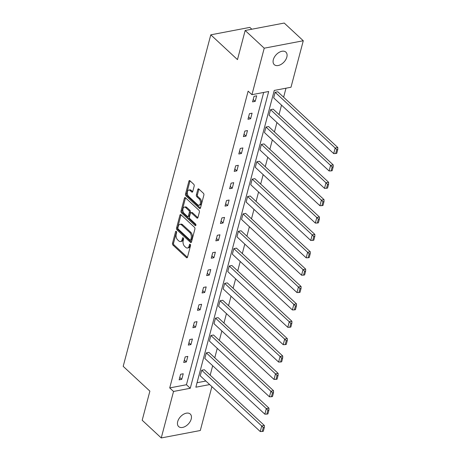 <?xml version="1.0" encoding="UTF-8"?>
<svg xmlns="http://www.w3.org/2000/svg" width="461" height="461" viewBox="0 0 461 461"><rect width="100%" height="100%" fill="white"/><g stroke="black" fill="none" stroke-linecap="round" stroke-linejoin="round"><path stroke-width="0.69" d="M176.292 231.41A0.916 0.542 -100.8 0 0 175.918 231.278A0.916 0.542 -100.8 0 0 175.566 231.693L172.5 243.304A1.308 0.778 -100.8 0 0 172.956 245.091L186.428 257.601A1.308 0.778 -100.8 0 0 186.964 257.797A1.308 0.778 -100.8 0 0 187.466 257.203L190.537 245.592A0.916 0.542 -100.8 0 0 190.214 244.342A0.916 0.542 -100.8 0 0 189.84 244.203A0.916 0.542 -100.8 0 0 189.488 244.618L189.091 246.122A4.195 2.489 -100.8 0 1 187.477 248.018A4.195 2.489 -100.8 0 1 185.771 247.396L184.648 246.353A4.195 2.489 -100.8 0 1 183.178 240.63L183.576 239.126A0.916 0.542 -100.8 0 0 183.253 237.876A0.916 0.542 -100.8 0 0 182.879 237.738A0.916 0.542 -100.8 0 0 182.527 238.153L182.13 239.657A4.195 2.489 -100.8 0 1 180.522 241.552A4.195 2.489 -100.8 0 1 178.81 240.93L177.687 239.887A4.195 2.489 -100.8 0 1 176.217 234.165L176.615 232.661A0.916 0.542 -100.8 0 0 176.292 231.41M286.834 57.106A8.546 5.353 -47.1 0 1 281.198 64.321A8.546 5.353 -47.1 0 1 274.266 64.649A8.546 5.353 -47.1 0 1 273.321 59.676A8.546 5.353 -47.1 0 1 278.957 52.462A8.546 5.353 -47.1 0 1 285.889 52.133A8.546 5.353 -47.1 0 1 286.834 57.106M191.211 419.026A8.546 5.353 -47.1 0 1 185.576 426.241A8.546 5.353 -47.1 0 1 178.643 426.569A8.546 5.353 -47.1 0 1 177.698 421.596A8.546 5.353 -47.1 0 1 183.334 414.381A8.546 5.353 -47.1 0 1 190.266 414.047A8.546 5.353 -47.1 0 1 191.211 419.026M194.19 186.065A1.308 0.778 -100.8 0 0 193.735 184.273L189.955 180.764A1.308 0.778 -100.8 0 0 189.419 180.574A1.308 0.778 -100.8 0 0 188.918 181.161L185.506 194.064A1.308 0.778 -100.8 0 0 185.967 195.85L199.44 208.36A1.308 0.778 -100.8 0 0 199.976 208.556A1.308 0.778 -100.8 0 0 200.477 207.963L203.883 195.066A1.308 0.778 -100.8 0 0 203.422 193.274L198.858 189.039A1.308 0.778 -100.8 0 0 198.328 188.843A1.308 0.778 -100.8 0 0 197.821 189.436L196.363 194.957A1.308 0.778 -100.8 0 0 196.824 196.743L199.089 198.847A3.504 2.08 -100.8 0 1 200.46 202.546A3.504 2.08 -100.8 0 1 198.973 205.214A3.504 2.08 -100.8 0 1 197.544 204.69L188.676 196.455A3.504 2.08 -100.8 0 1 187.299 192.756A3.504 2.08 -100.8 0 1 188.791 190.088A3.504 2.08 -100.8 0 1 190.22 190.606L191.695 191.983A1.308 0.778 -100.8 0 0 192.231 192.174A1.308 0.778 -100.8 0 0 192.733 191.586L194.19 186.065M211.893 386.641L200.305 430.511L161.252 437.95L142.19 420.248L149.883 391.13L123.196 366.345L210.786 34.829L237.473 59.613L245.166 30.489L264.228 48.192L303.28 40.752L290.995 87.244L274.266 90.431L195.856 387.205L209.669 384.572M161.252 437.95L173.532 391.458L190.266 388.271L268.677 91.497L251.948 94.684L264.228 48.192M251.948 94.684L248.133 91.145L169.723 387.914L173.532 391.458M180.971 214.763A1.308 0.778 -100.8 0 0 180.435 214.567A1.308 0.778 -100.8 0 0 179.934 215.16L176.528 228.057A1.308 0.778 -100.8 0 0 176.984 229.843L190.456 242.353A1.308 0.778 -100.8 0 0 190.992 242.549A1.308 0.778 -100.8 0 0 191.494 241.956L194.905 229.059A1.308 0.778 -100.8 0 0 194.444 227.273L180.971 214.763M181.017 211.057L184.423 198.161A1.308 0.778 -100.8 0 1 184.93 197.567A1.308 0.778 -100.8 0 1 185.46 197.763L198.933 210.274A1.308 0.778 -100.8 0 1 199.394 212.06L197.936 217.58A1.308 0.778 -100.8 0 1 197.429 218.174A1.308 0.778 -100.8 0 1 196.899 217.978L191.436 212.907A1.308 0.778 -100.8 0 0 190.9 212.711A1.308 0.778 -100.8 0 0 190.399 213.305L189.431 216.964A1.308 0.778 -100.8 0 0 189.892 218.756L195.579 224.034A0.916 0.542 -100.8 0 1 195.937 225.003A0.916 0.542 -100.8 0 1 195.545 225.7A0.916 0.542 -100.8 0 1 195.17 225.567L181.478 212.849A1.308 0.778 -100.8 0 1 181.017 211.057L182.072 210.856L185.483 197.959L184.423 198.161M245.166 30.489L284.218 23.05L303.28 40.752M251.815 29.222L249.839 27.389L210.786 34.829M270.555 109.66L330.577 165.401L329.102 170.968L269.08 115.233L270.555 109.66L273.194 109.159L333.211 164.9L330.577 165.401L332.139 167.009L331.107 170.904L332.162 170.703L333.194 166.807L332.139 167.009M261.375 144.408L321.392 200.143L319.922 205.715L259.9 149.975L261.375 144.408L264.015 143.901L324.031 199.642L321.392 200.143L322.959 201.751L321.928 205.646L322.982 205.445L324.014 201.549L322.959 201.751M252.196 179.15L312.212 234.891L310.743 240.458L250.721 184.717L252.196 179.15L254.835 178.649L314.851 234.39L312.212 234.891L313.78 236.493L312.748 240.394L313.803 240.193L314.834 236.291L313.78 236.493M243.016 213.892L303.033 269.633L301.563 275.2L241.541 219.465L243.016 213.892L245.655 213.391L305.672 269.132L303.033 269.633L304.6 271.241L303.568 275.136L304.623 274.935L305.655 271.039L304.6 271.241M233.836 248.64L293.853 304.381L292.383 309.948L232.361 254.207L233.836 248.64L236.476 248.139L296.492 303.874L293.853 304.381L295.42 305.983L294.389 309.878L295.443 309.683L296.475 305.781L295.42 305.983M224.657 283.382L284.673 339.123L283.204 344.69L223.182 288.949L224.657 283.382L227.29 282.881L287.312 338.622L284.673 339.123L286.235 340.725L285.209 344.626L286.264 344.425L287.295 340.523L286.235 340.725M215.477 318.13L275.494 373.865L274.024 379.432L214.002 323.697L215.477 318.13L218.111 317.623L278.133 373.364L275.494 373.865L277.055 375.473L276.03 379.368L277.084 379.167L278.116 375.271L277.055 375.473M206.298 352.872L266.314 408.613L264.845 414.18L204.822 358.439L206.298 352.872L208.931 352.371L268.953 408.106L266.314 408.613L267.876 410.215L266.85 414.111L267.904 413.915L268.936 410.013L267.876 410.215M197.043 382.711L205.854 381.034M210.181 375.162L212.671 365.729M214.768 357.788L217.264 348.355M219.361 340.414L221.85 330.981M223.948 323.046L226.443 313.613M228.541 305.672L231.03 296.239M233.128 288.298L235.623 278.865M237.72 270.93L240.21 261.496M242.307 253.556L244.803 244.123M246.9 236.182L249.389 226.749M251.487 218.814L253.982 209.38M256.08 201.44L258.569 192.007M260.667 184.066L263.162 174.633M265.259 166.698L267.749 157.264M269.846 149.324L272.342 139.89M274.439 131.95L276.928 122.517M279.026 114.576L281.521 105.148M283.619 97.208L285.999 88.195M201.705 370.246L261.727 425.981L260.258 431.554L200.235 375.813L201.705 370.246L204.344 369.739L264.366 425.48L261.727 425.981L263.289 427.589L262.257 431.484L263.312 431.283L264.343 427.387L263.289 427.589M210.884 335.499L270.907 391.239L269.437 396.806L209.415 341.065L210.884 335.499L213.524 334.997L273.546 390.738L270.907 391.239L272.468 392.841L271.437 396.742L272.491 396.541L273.523 392.645L272.468 392.841M220.064 300.756L280.086 356.497L278.617 362.064L218.595 306.323L220.064 300.756L222.703 300.255L282.726 355.99L280.086 356.497L281.648 358.099L280.616 361.994L281.671 361.799L282.702 357.897L281.648 358.099M229.244 266.009L289.266 321.749L287.797 327.316L227.774 271.581L229.244 266.009L231.883 265.507L291.905 321.248L289.266 321.749L290.828 323.357L289.796 327.252L290.851 327.051L291.882 323.155L290.828 323.357M238.423 231.266L298.446 287.007L296.976 292.574L236.954 236.833L238.423 231.266L241.063 230.765L301.085 286.506L298.446 287.007L300.007 288.609L298.976 292.51L300.03 292.309L301.062 288.407L300.007 288.609M247.603 196.524L307.625 252.259L306.156 257.832L246.134 202.091L247.603 196.524L250.242 196.023L310.265 251.758L307.625 252.259L309.187 253.867L308.155 257.762L309.21 257.561L310.241 253.665L309.187 253.867M256.783 161.776L316.805 217.517L315.336 223.084L255.313 167.349L256.783 161.776L259.422 161.275L319.444 217.016L316.805 217.517L318.367 219.125L317.335 223.02L318.395 222.819L319.421 218.923L318.367 219.125M265.962 127.034L325.985 182.775L324.515 188.342L264.493 132.601L265.962 127.034L268.602 126.533L328.624 182.274L325.985 182.775L327.546 184.377L326.515 188.278L327.575 188.076L328.601 184.175L327.546 184.377M275.142 92.292L335.164 148.027L333.695 153.599L273.673 97.859L275.142 92.292L277.781 91.785L337.804 147.526L335.164 148.027L336.726 149.635L335.694 153.53L336.755 153.329L337.78 149.433L336.726 149.635M169.723 387.914L186.451 384.728L263.675 92.448M186.451 384.728L190.266 388.271M256.673 95.807L255.204 101.38L252.565 101.881L254.034 96.314L256.673 95.807M252.081 113.181L250.611 118.748L247.972 119.249L249.447 113.683L252.081 113.181M247.494 130.555L246.024 136.122L243.385 136.623L244.854 131.057L247.494 130.555M242.901 147.923L241.431 153.496L238.792 153.997L240.267 148.43L242.901 147.923M238.314 165.297L236.845 170.864L234.205 171.371L235.675 165.799L238.314 165.297M233.721 182.671L232.252 188.238L229.613 188.739L231.088 183.173L233.721 182.671M229.134 200.039L227.665 205.612L225.026 206.113L226.495 200.547L229.134 200.039M224.542 217.413L223.072 222.98L220.433 223.487L221.902 217.915L224.542 217.413M219.955 234.787L218.485 240.354L215.846 240.855L217.315 235.289L219.955 234.787M215.362 252.155L213.892 257.728L211.253 258.229L212.723 252.663L215.362 252.155M210.775 269.529L209.306 275.096L206.666 275.603L208.136 270.031L210.775 269.529M206.182 286.903L204.713 292.47L202.074 292.971L203.543 287.405L206.182 286.903M201.595 304.272L200.126 309.844L197.487 310.345L198.956 304.779L201.595 304.272M197.003 321.645L195.533 327.212L192.894 327.719L194.363 322.147L197.003 321.645M192.416 339.019L190.94 344.586L188.307 345.087L189.776 339.521L192.416 339.019M187.823 356.393L186.353 361.96L183.714 362.461L185.184 356.895L187.823 356.393M183.236 373.762L181.761 379.328L179.127 379.835L180.597 374.263L183.236 373.762M181.761 379.328L179.75 377.461M186.353 361.96L184.342 360.093M190.94 344.586L188.929 342.719M195.533 327.212L193.522 325.345M200.126 309.844L198.109 307.971M204.713 292.47L202.702 290.603M209.306 275.096L207.289 273.229M213.892 257.728L211.881 255.855M218.485 240.354L216.468 238.487M223.072 222.98L221.061 221.113M227.665 205.612L225.648 203.739M232.252 188.238L230.241 186.371M236.845 170.864L234.828 168.997M241.431 153.496L239.42 151.623M246.024 136.122L244.007 134.255M250.611 118.748L248.6 116.881M255.204 101.38L253.193 99.507M180.522 241.552L181.576 241.351A4.195 2.489 -100.8 0 0 183.184 239.455L182.13 239.657M183.501 238.256L183.184 239.455M187.477 248.018L188.537 247.816A4.195 2.489 -100.8 0 0 190.145 245.92L189.091 246.122M190.462 244.722L190.145 245.92M176.54 231.791L173.555 243.103A1.308 0.778 -100.8 0 0 174.01 244.889L187.42 257.342M181.035 214.82A1.308 0.778 -100.8 0 0 180.989 214.959L177.583 227.855A1.308 0.778 -100.8 0 0 178.044 229.641L191.448 242.094M177.894 227.826A0.916 0.542 -100.8 0 0 178.211 229.077L190.036 240.06A0.916 0.542 -100.8 0 0 190.41 240.198A0.916 0.542 -100.8 0 0 190.762 239.783L191.182 238.199A4.195 2.489 -100.8 0 0 189.713 232.477L181.628 224.968A4.195 2.489 -100.8 0 0 179.923 224.346A4.195 2.489 -100.8 0 0 178.309 226.242L177.894 227.826M190.41 240.198L191.471 239.997A0.916 0.542 -100.8 0 0 191.822 239.582L190.762 239.783M179.923 224.346L180.977 224.144A4.195 2.489 -100.8 0 1 182.683 224.766L190.768 232.275A4.195 2.489 -100.8 0 1 192.237 237.997L191.822 239.582M197.89 217.719L192.491 212.705A1.308 0.778 -100.8 0 0 191.955 212.509L190.9 212.711M195.931 225.089L182.533 212.648L181.478 212.849M185.766 207.64A3.504 2.08 -100.8 0 0 184.337 207.122A3.504 2.08 -100.8 0 0 182.85 209.784A3.504 2.08 -100.8 0 0 184.221 213.489L187.345 216.388A1.308 0.778 -100.8 0 0 187.881 216.584A1.308 0.778 -100.8 0 0 188.382 215.99L189.35 212.331A1.308 0.778 -100.8 0 0 188.889 210.544L185.766 207.64L186.82 207.438A3.504 2.08 -100.8 0 0 185.391 206.92L184.337 207.122M187.881 216.584L188.935 216.382A1.308 0.778 -100.8 0 0 189.436 215.788L188.382 215.99M186.82 207.438L189.944 210.343A1.308 0.778 -100.8 0 1 190.405 212.129L189.436 215.788M182.072 210.856A1.308 0.778 -100.8 0 0 182.533 212.648M188.791 190.088L189.846 189.886A3.504 2.08 -100.8 0 1 191.275 190.41L192.686 191.724M198.973 205.214L200.028 205.012A3.504 2.08 -100.8 0 0 201.515 202.344A3.504 2.08 -100.8 0 0 200.143 198.645L199.089 198.847M198.922 189.096A1.308 0.778 -100.8 0 0 198.875 189.235L197.417 194.755A1.308 0.778 -100.8 0 0 197.878 196.542L200.143 198.645M190.018 180.821A1.308 0.778 -100.8 0 0 189.972 180.96L186.561 193.862A1.308 0.778 -100.8 0 0 187.022 195.648L200.431 208.101M260.258 431.554L262.257 431.484M264.343 427.387L264.366 425.48M264.845 414.18L266.85 414.111M268.936 410.013L268.953 408.106M269.437 396.806L271.437 396.742M273.523 392.645L273.546 390.738M274.024 379.432L276.03 379.368M278.116 375.271L278.133 373.364M278.617 362.064L280.616 361.994M282.702 357.897L282.726 355.99M283.204 344.69L285.209 344.626M287.295 340.523L287.312 338.622M287.797 327.316L289.796 327.252M291.882 323.155L291.905 321.248M292.383 309.948L294.389 309.878M296.475 305.781L296.492 303.874M296.976 292.574L298.976 292.51M301.062 288.407L301.085 286.506M301.563 275.2L303.568 275.136M305.655 271.039L305.672 269.132M306.156 257.832L308.155 257.762M310.241 253.665L310.265 251.758M310.743 240.458L312.748 240.394M314.834 236.291L314.851 234.39M315.336 223.084L317.335 223.02M319.421 218.923L319.444 217.016M319.922 205.715L321.928 205.646M324.014 201.549L324.031 199.642M324.515 188.342L326.515 188.278M328.601 184.175L328.624 182.274M329.102 170.968L331.107 170.904M333.194 166.807L333.211 164.9M333.695 153.599L335.694 153.53M337.78 149.433L337.804 147.526M176.396 231.531L175.566 231.693M190.318 244.457L189.488 244.618M183.357 237.997L182.527 238.153M187.391 257.422L186.428 257.601M174.01 244.889L172.956 245.091M173.555 243.103L172.5 243.304M191.419 242.169L190.456 242.353M178.044 229.641L176.984 229.843M177.583 227.855L176.528 228.057M180.989 214.959L179.934 215.16M192.237 237.997L191.182 238.199M190.768 232.275L189.713 232.477M182.683 224.766L181.628 224.968M197.855 217.794L196.899 217.978M192.491 212.705L191.436 212.907M195.844 225.441L195.17 225.567M190.405 212.129L189.35 212.331M189.944 210.343L188.889 210.544M192.658 191.799L191.695 191.983M191.275 190.41L190.22 190.606M197.878 196.542L196.824 196.743M197.417 194.755L196.363 194.957M198.875 189.235L197.821 189.436M200.397 208.176L199.44 208.36M187.022 195.648L185.967 195.85M186.561 193.862L185.506 194.064M189.972 180.96L188.918 181.161"/></g></svg>
